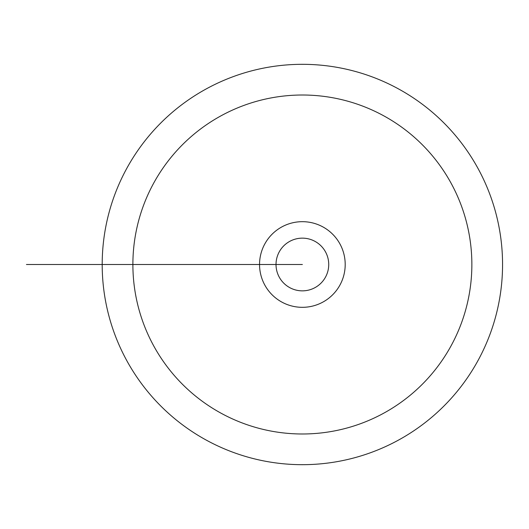 <?xml version="1.0" encoding="UTF-8"?>
<svg xmlns="http://www.w3.org/2000/svg" width="529" height="529" viewBox="0 0 529 529"><rect width="100%" height="100%" fill="white"/><g stroke="black" fill="none" stroke-linecap="round" stroke-linejoin="round"><path stroke-width="0.79" d="M302.376 264.5L259.547 264.5A42.823 42.823 0 0 0 302.376 307.323A42.823 42.823 0 0 0 345.199 264.5A42.823 42.823 0 0 0 302.376 221.677A42.823 42.823 0 0 0 259.547 264.5L102.196 264.5A200.174 200.174 0 0 1 402.463 91.14A200.174 200.174 0 0 1 402.463 437.86A200.174 200.174 0 0 1 102.196 264.5L33.036 264.5M328.727 264.5A26.357 26.357 0 0 0 289.198 241.674A26.357 26.357 0 0 0 289.198 287.326A26.357 26.357 0 0 0 328.727 264.5M104.352 264.5L132.885 264.5A169.492 169.492 0 0 0 387.116 411.284A169.492 169.492 0 0 0 387.116 117.716A169.492 169.492 0 0 0 132.885 264.5L148.689 264.5M142.096 264.5L26.45 264.5L142.096 264.5M102.196 264.5L36.309 264.5L102.196 264.5"/></g></svg>

